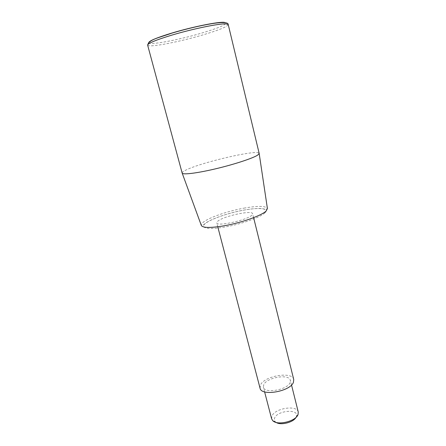 <?xml version="1.0" encoding="UTF-8"?>
<svg xmlns="http://www.w3.org/2000/svg" width="446" height="446" viewBox="0 0 446 446"><rect width="100%" height="100%" fill="white"/><g stroke="black" fill="none" stroke-linecap="round" stroke-linejoin="round"><path stroke-width="0.33" stroke-dasharray="2.23 1.67" d="M251.94 215.111C247.458 220.112 216.561 226.886 216.745 222.877L217.737 221.227C223.245 216.165 252.408 209.843 252.642 213.729L251.94 215.111M260.035 388.132L260.531 384.915C264.562 375.772 292.364 371.167 293.741 379.535M182.146 173.054L182.135 172.998C182.085 172.412 183.044 171.599 185.018 170.556C198.682 162.929 258.418 148.947 259.159 153.368L259.176 153.424M271.631 418.833L271.943 416.085C274.881 408.179 297.019 404.712 298.257 412.043M276.158 422.423L275.327 421.788C274.257 420.706 274.034 419.441 274.647 417.986C277.484 410.314 299.249 408.631 296.428 416.408L296.005 417.367M290.095 382.54C287.558 389.96 264.266 393.952 263.385 387.189L263.764 384.658C266.914 377.333 289.27 373.614 290.352 380.315L290.095 382.54M243.934 208.154C257.805 205.729 265.626 205.835 267.399 208.466L266.323 209.419L261.384 208.505C256.896 208.315 251.048 208.845 243.85 210.099C228.848 212.803 211.449 218.802 205.489 223.212C200.75 227.427 202.373 225.592 201.274 225.325C201.09 224.444 201.787 223.385 203.365 222.147C209.28 217.403 228.023 211.019 243.934 208.154M264.941 212.787C260.999 217.152 241.225 224.243 224.633 227.047C207.886 229.985 199.462 228.017 205.433 223.429C211.164 218.875 228.659 212.887 243.817 210.133C259.059 207.273 269.607 208.276 264.941 212.787M147.637 45.13C147.821 45.67 149.115 45.899 151.529 45.81C160.348 45.537 183.585 40.569 202.255 35.095C218.746 30.216 227.404 26.715 228.235 24.58M148.719 42.565C147.76 45.732 177.686 40.218 201.246 33.221C217.726 28.315 225.994 24.853 226.055 22.852M217.771 226.785L216.745 222.877M275.327 421.788L272.723 420.639M264.601 391.85L263.385 387.189M291.517 384.987L290.352 380.315M296.428 416.408L298.168 414.156M253.618 217.648L252.642 213.729"/><path stroke-width="0.67" d="M253.618 217.648L293.741 379.535L293.44 382.272C290.374 391.56 261.105 396.6 260.035 388.132L217.771 226.785M228.235 24.58L259.176 153.424L257.727 155.08C252.999 158.235 234.367 164.379 215.608 168.811C196.825 173.265 182.453 174.977 182.146 173.054L147.637 45.13C148.947 39.46 158.458 37.871 171.927 33.121C186.378 28.862 199.808 25.69 212.218 23.599C222.95 21.943 228.285 22.272 228.235 24.58L226.139 23.889C219.822 23.315 192.945 28.795 171.939 35.095C155.899 39.978 147.799 43.323 147.637 45.13M291.517 384.987L298.257 412.043L298.062 414.462C296.094 421.297 277.234 425.891 272.723 420.639L271.631 418.833L264.601 391.85M296.005 417.367C293.546 422.356 280.707 425.629 276.158 422.423M259.187 153.558L267.399 208.466L266.307 210.824C262.181 215.396 241.186 222.911 223.591 225.893C209.899 228.107 202.456 227.917 201.274 225.325L182.202 173.182M226.055 22.852L224.087 22.317C217.949 21.715 192.198 26.927 172.072 32.993C157.31 37.497 149.527 40.686 148.719 42.565"/></g></svg>
